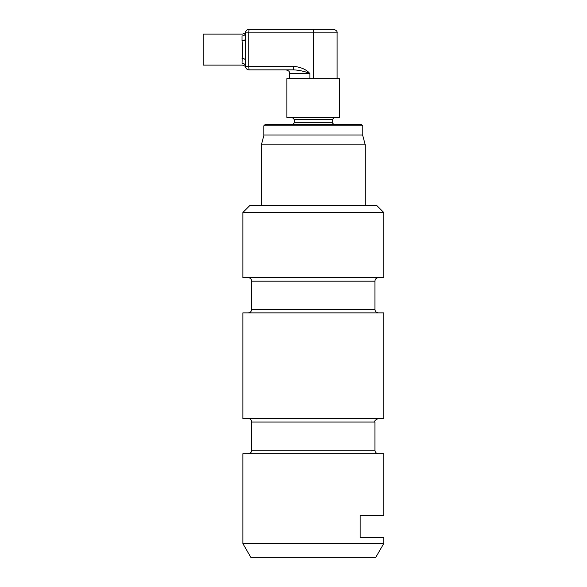 <?xml version="1.0" encoding="UTF-8"?>
<svg xmlns="http://www.w3.org/2000/svg" width="587" height="587" viewBox="0 0 587 587"><rect width="100%" height="100%" fill="white"/><g stroke="black" fill="none" stroke-linecap="round" stroke-linejoin="round"><path stroke-width="0.88" d="M242.864 543.562L250.994 557.65L375.607 557.65L383.744 543.562L383.744 537.575L360.147 537.575L360.147 515.386L383.744 515.386L383.744 453.751L242.864 453.751L242.864 543.562L383.744 543.562M242.864 212.494L249.908 205.45L376.7 205.45L383.744 212.494L242.864 212.494L242.864 277.651L383.744 277.651L383.744 212.494M242.864 418.531L383.744 418.531L383.744 312.871L242.864 312.871L242.864 418.531M378.461 312.871C376.318 312.666 375.144 311.492 374.939 309.349L251.669 309.349L251.669 281.173L374.939 281.173C375.144 279.03 376.318 277.856 378.461 277.651M378.461 453.751C376.318 453.546 375.144 452.372 374.939 450.229L251.669 450.229L251.669 422.053L374.939 422.053C374.235 420.952 375.409 419.778 378.461 418.531M248.147 277.651C250.282 277.856 251.456 279.03 251.669 281.173M248.147 418.531C250.282 418.736 251.456 419.91 251.669 422.053M309.914 78.658L309.914 73.764C306.59 69.119 299.187 66.757 293.295 66.331L293.551 69.853L249.042 69.853A3.522 3.522 0 0 1 245.52 66.331L245.52 60.461A3.522 2.01 -0 0 0 241.998 58.451C242.981 52.551 242.981 46.652 241.998 40.752L242.475 44.979M313.319 78.658L313.443 29.35L333.57 29.35L249.042 29.35A3.522 3.522 0 0 0 245.52 32.872L248.793 32.872L249.042 29.35A3.522 3.522 0 0 0 245.52 32.872L245.52 60.461M245.52 32.872L245.52 38.742A3.522 2.01 -0 0 1 241.998 40.752L241.998 35.968C242.416 33.488 242.416 33.488 241.998 35.968C242.416 33.488 242.416 33.488 241.998 35.968A3.522 3.096 -0 0 0 245.52 32.872M309.914 73.764L309.775 73.375C304.374 71.306 298.966 70.132 293.551 69.853M286.889 78.658L339.719 78.658L339.719 117.4L286.889 117.4L286.889 78.658M245.52 66.331A3.522 3.522 0 0 0 249.042 69.853L248.793 66.331L245.52 66.331A3.522 3.522 0 0 0 249.042 69.853A3.522 3.522 0 0 1 245.52 66.331A3.522 3.096 -0 0 0 241.998 63.235C242.416 65.715 242.416 65.715 241.998 63.235C242.416 65.715 242.416 65.715 241.998 63.235L242.475 54.224M245.674 31.83L245.66 31.874C245.549 32.784 244.456 33.525 242.38 34.105L203.256 34.105L203.256 65.098L242.38 65.098C244.456 65.678 245.549 66.419 245.66 67.329L245.608 67.145M362.612 135.01L365.253 144.872L261.354 144.872L261.354 205.45M362.788 125.853L361.379 124.444L265.229 124.444L263.82 125.853L362.788 125.853L362.788 135.01L263.82 135.01L263.82 125.853M332.323 122.331L332.323 119.513L294.285 119.513L294.285 122.331C294.703 122.456 294.175 123.138 292.7 124.378L333.908 124.378C332.433 123.138 331.904 122.456 332.323 122.331L294.285 122.331M293.295 66.331L248.793 66.331L248.793 32.872L337.092 32.872C337.437 31.346 336.263 30.172 333.57 29.35M289.545 78.658L289.545 73.375L309.775 73.375M374.939 309.349L374.939 281.173M374.939 450.229L374.939 422.053M251.669 309.349C251.456 311.492 250.282 312.666 248.147 312.871M251.669 450.229C251.94 451.851 250.766 453.025 248.147 453.751M337.092 78.658L337.092 32.872M289.545 73.375C288.87 72.318 290.829 71.511 286.023 69.853M263.996 135.01L261.354 144.872M365.253 144.872L365.253 205.45M332.323 119.513L334.436 117.4M294.285 119.513L292.172 117.4"/></g></svg>
